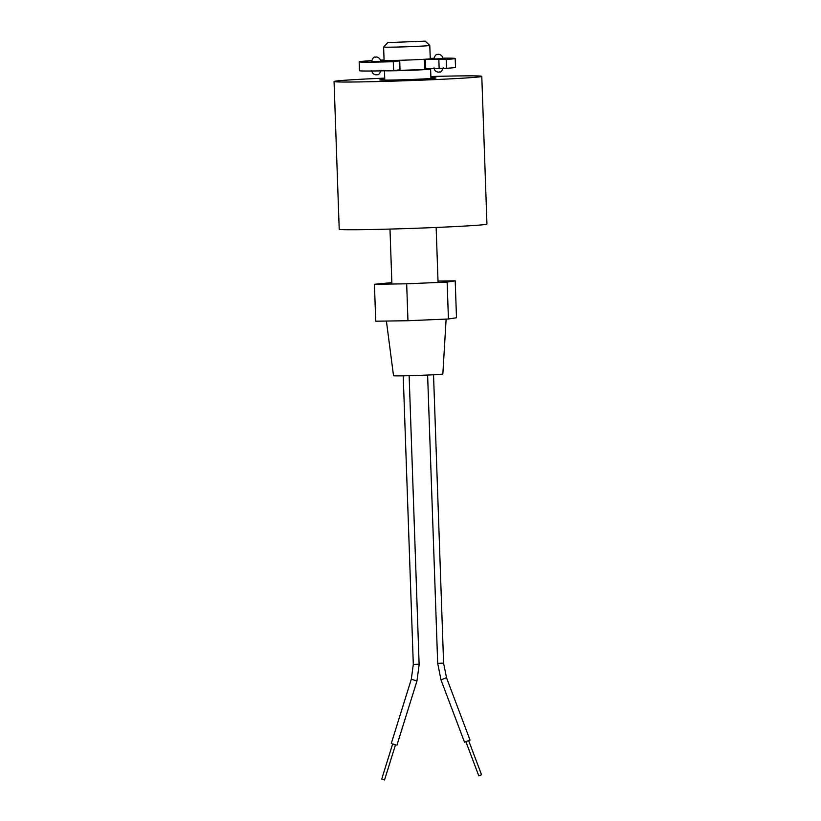 <?xml version="1.0" encoding="UTF-8"?>
<svg xmlns="http://www.w3.org/2000/svg" width="821" height="821" viewBox="0 0 821 821"><rect width="100%" height="100%" fill="white"/><g stroke="black" fill="none" stroke-linecap="round" stroke-linejoin="round"><path stroke-width="1.23" d="M384.71 78.128A73.911 1.714 -2 0 0 334.055 81.525L339.217 229.223A73.911 1.714 -2 0 0 343.137 229.634A73.911 1.714 -2 0 0 425.145 227.91A73.911 1.714 -2 0 0 486.945 224.061L481.783 76.363A73.911 1.714 -2 0 0 477.863 75.953A73.911 1.714 -2 0 0 430.881 76.517M334.055 81.525A73.911 1.714 -2 0 0 337.975 81.936A73.911 1.714 -2 0 0 419.983 80.212A73.911 1.714 -2 0 0 481.783 76.363M384.751 79.391A28.088 0.647 -2 0 0 379.856 79.924A28.088 0.647 -2 0 0 381.344 80.089A28.088 0.647 -2 0 0 412.501 79.432A28.088 0.647 -2 0 0 435.992 77.964A28.088 0.647 -2 0 0 434.504 77.81A28.088 0.647 -2 0 0 430.922 77.769M425.986 68.902A23.101 0.534 178 0 1 429.393 68.933A23.101 0.534 178 0 1 430.615 69.056A23.101 0.534 178 0 1 411.3 70.267A23.101 0.534 178 0 1 385.675 70.801A23.101 0.534 178 0 1 385.193 70.78M391.104 70.637L422.045 69.621L425.996 69.221L425.976 68.646M388.887 42.559L425.206 41.142L388.887 42.559M429.794 45.422A23.101 0.534 178 0 1 429.794 45.432A23.101 0.534 178 0 1 410.479 46.633A23.101 0.534 178 0 1 384.844 47.166A23.101 0.534 178 0 1 383.612 47.043A23.101 0.534 178 0 1 383.623 47.033L384.084 60.333A23.101 0.534 -2 0 0 385.306 60.467A23.101 0.534 -2 0 0 410.941 59.923A23.101 0.534 -2 0 0 430.266 58.722L429.794 45.432L425.206 41.142M469.879 740.049L464.522 742.215L441 679.891L446.357 677.725M478.838 775.783L481.486 774.788M384.464 779.95L381.724 779.057L384.464 779.95M395.445 744.75L392.756 743.918M392.643 744.031L395.465 744.904M446.121 319.102L442.847 373.996A24.681 0.575 178 0 1 422.189 375.279A24.681 0.575 178 0 1 394.829 375.854A24.681 0.575 178 0 1 393.516 375.72L386.404 321.042M438.024 281.069L455.203 280.823L456.497 317.748L448.43 319L407.955 320.724L375.72 321.206L374.438 284.282L391.853 282.629M455.203 280.823L447.137 282.075L406.672 283.799L407.955 320.724M406.672 283.799L374.438 284.282M447.137 282.075L448.43 319M442.94 58.66L433.704 58.989C436.362 51.764 438.127 55.428 437.921 54.402L438.64 54.381C437.993 54.042 442.622 54.597 442.94 58.66M380.687 61.329L371.451 61.647C374.109 54.422 375.874 58.096 375.669 57.06L376.387 57.049C375.741 56.711 380.369 57.265 380.687 61.329M380.667 61.041L399.468 60.857L393.29 61.708A48.039 1.108 178 0 1 361.733 62.098A48.039 1.108 178 0 1 359.177 61.832A48.039 1.108 178 0 1 371.533 60.662M400.022 69.744L399.714 60.887L400.022 69.744L393.608 70.565A48.039 1.108 178 0 1 362.04 70.965A48.039 1.108 178 0 1 359.485 70.698L359.177 61.832M380.482 60.169A48.039 1.108 178 0 1 384.074 59.984M430.255 58.373A48.039 1.108 178 0 1 433.734 58.301M442.888 58.168A48.039 1.108 178 0 1 452.658 58.209A48.039 1.108 178 0 1 455.203 58.476A48.039 1.108 178 0 1 446.203 59.44L425.658 59.43M385.685 60.477L385.295 60.497A28.53 0.657 -2 0 0 380.636 60.846M455.203 58.476L455.522 67.343A48.039 1.108 178 0 1 446.511 68.307L424.714 68.615L424.406 59.759M427.618 375.053L437.685 663.317L443.597 663.111L446.532 677.797L470.053 740.132M391.289 743.426L411.311 679.234L416.955 680.989L419.213 664.148L413.302 664.353L403.234 375.833M419.11 664.138L409.145 375.7M393.29 61.708L393.608 70.565M399.242 61.401L399.56 70.257M425.422 59.789L425.73 68.646M438.845 59.707L439.153 68.564M446.203 59.44L446.511 68.307M430.615 69.056L430.943 78.518M436.146 227.458L438.065 282.465M384.454 70.801L384.782 80.119M389.985 229.069L391.904 284.025M387.902 42.446L383.623 47.033M478.797 775.876L466.041 742.061M384.546 779.94L395.517 744.739M396.933 745.181L416.955 680.989M411.311 679.234L413.302 664.353M381.724 779.057L392.695 743.867M443.597 663.111L433.529 374.766M481.568 774.829L468.801 741.014M437.685 663.317L441 679.891M443.248 67.527C440.949 74.424 439.05 71.17 439.071 72.115L438.311 72.125C435.807 71.858 434.381 70.432 434.011 67.845M380.995 70.185C378.697 77.082 376.798 73.828 376.818 74.773L376.059 74.793C373.555 74.526 372.129 73.1 371.759 70.514"/></g></svg>
